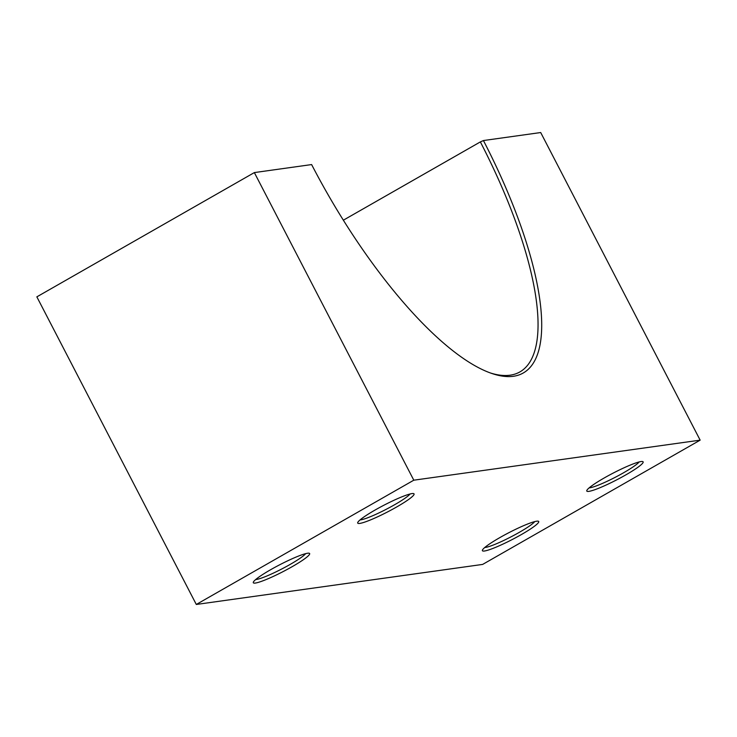 <?xml version="1.0" encoding="UTF-8"?>
<svg xmlns="http://www.w3.org/2000/svg" width="737" height="737" viewBox="0 0 737 737"><rect width="100%" height="100%" fill="white"/><g stroke="black" fill="none" stroke-linecap="round" stroke-linejoin="round"><path stroke-width="1.11" d="M490.649 373.051A251.179 80.361 60.3 0 0 510.105 375.188A251.179 80.361 60.3 0 0 519.963 371.89A251.179 80.361 60.3 0 0 480.358 141.909L483.435 140.546A253.823 81.208 -119.7 0 1 513.486 376.275A253.823 81.208 -119.7 0 1 492.242 373.604A253.823 81.208 -119.7 0 1 311.622 164.572L254.348 172.587L413.798 480.192L700.15 440.146L540.7 132.54L483.435 140.546M499.824 537.614A31.728 3.814 -27.4 0 1 538.314 521.206A31.728 3.814 -27.4 0 1 521.299 534.601A31.728 3.814 -27.4 0 1 482.394 550.189A31.728 3.814 -27.4 0 1 499.824 537.614M484.753 547.508A29.084 3.492 152.6 0 0 519.198 532.4A29.084 3.492 152.6 0 0 534.767 521.584M604.229 477.963A31.728 3.814 -27.4 0 1 642.71 461.555A31.728 3.814 -27.4 0 1 625.704 474.96A31.728 3.814 -27.4 0 1 586.79 490.538A31.728 3.814 -27.4 0 1 604.229 477.963M589.149 487.866A29.084 3.492 152.6 0 0 623.603 472.749A29.084 3.492 152.6 0 0 639.163 461.933M270.746 569.655A31.728 3.814 -27.4 0 1 309.236 553.247A31.728 3.814 -27.4 0 1 292.221 566.642A31.728 3.814 -27.4 0 1 253.307 582.23A31.728 3.814 -27.4 0 1 270.746 569.655M255.665 579.549A29.084 3.492 152.6 0 0 290.12 564.441A29.084 3.492 152.6 0 0 305.68 553.625M375.142 510.004A31.728 3.814 -27.4 0 1 413.632 493.597A31.728 3.814 -27.4 0 1 396.626 507.001A31.728 3.814 -27.4 0 1 357.712 522.579A31.728 3.814 -27.4 0 1 375.142 510.004M360.071 519.907A29.084 3.492 152.6 0 0 394.516 504.79A29.084 3.492 152.6 0 0 410.085 493.974M343.378 220.179L480.358 141.909M413.798 480.192L196.3 604.46L482.652 564.413L700.15 440.146M196.3 604.46L36.85 296.854L254.348 172.587"/></g></svg>
